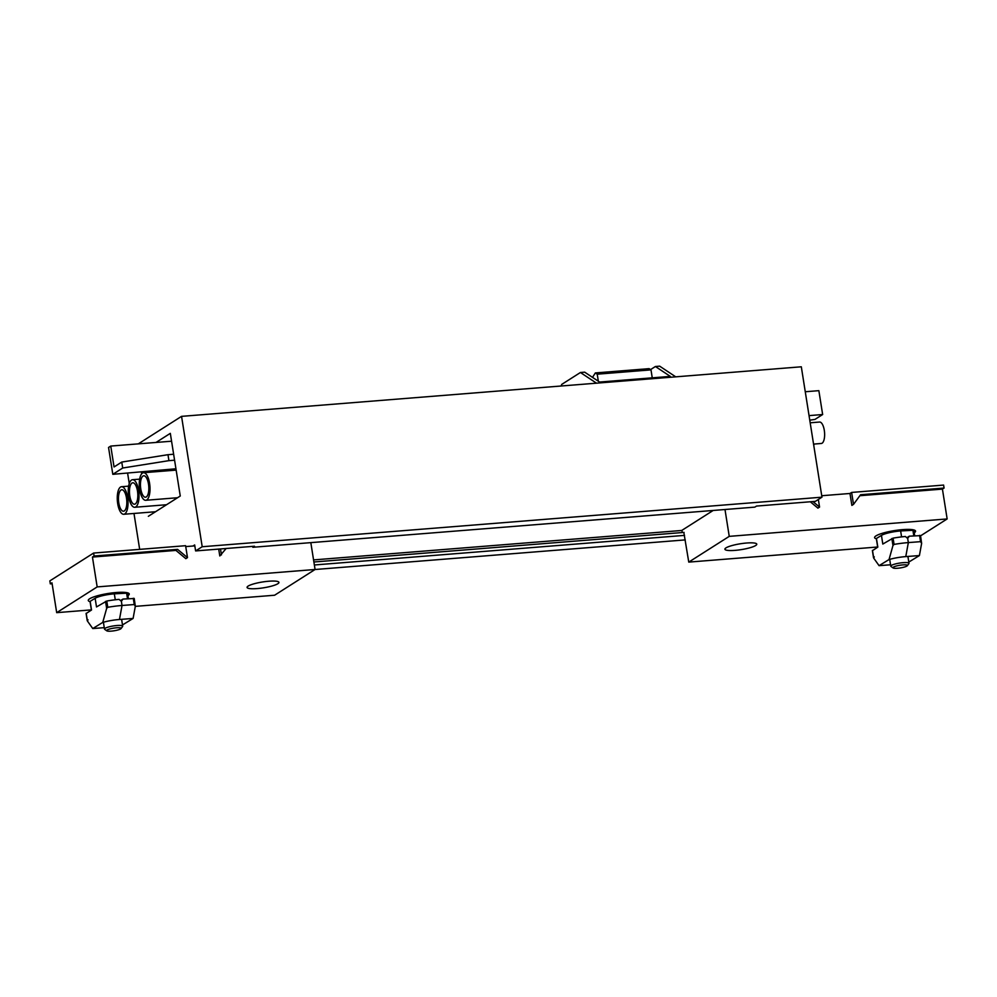 <?xml version="1.0" encoding="UTF-8"?>
<svg xmlns="http://www.w3.org/2000/svg" width="997" height="997" viewBox="0 0 997 997"><rect width="100%" height="100%" fill="white"/><g stroke="black" fill="none" stroke-linecap="round" stroke-linejoin="round"><path stroke-width="1.5" d="M813.564 444.101L821.304 443.478A10.755 4.113 -94.6 0 0 824.295 430.305A10.755 4.113 -94.6 0 0 819.584 422.043L810.187 422.79M139.692 489.652A13.833 5.284 85.4 0 1 143.543 472.715A13.833 5.284 85.4 0 1 149.587 483.358A13.833 5.284 85.4 0 1 145.749 500.282A13.833 5.284 85.4 0 1 139.692 489.652M117.696 503.635A13.833 5.284 85.4 0 1 121.547 486.71A13.833 5.284 85.4 0 1 127.591 497.341A13.833 5.284 85.4 0 1 123.74 514.278A13.833 5.284 85.4 0 1 117.696 503.635M128.688 496.643A13.833 5.284 85.4 0 1 132.539 479.707A13.833 5.284 85.4 0 1 138.595 490.35A13.833 5.284 85.4 0 1 134.745 507.274A13.833 5.284 85.4 0 1 128.688 496.643M140.789 488.954A10.755 4.113 -94.6 0 0 145.5 497.216A10.755 4.113 -94.6 0 0 148.491 484.056A10.755 4.113 -94.6 0 0 143.78 475.781A10.755 4.113 -94.6 0 0 140.789 488.954M118.793 502.937A10.755 4.113 -94.6 0 0 123.503 511.212A10.755 4.113 -94.6 0 0 126.494 498.039A10.755 4.113 -94.6 0 0 121.784 489.764A10.755 4.113 -94.6 0 0 118.793 502.937M129.797 495.945A10.755 4.113 -94.6 0 0 134.495 504.22A10.755 4.113 -94.6 0 0 137.486 491.047A10.755 4.113 -94.6 0 0 132.788 482.772A10.755 4.113 -94.6 0 0 129.797 495.945M315.04 569.511L685.251 539.9M127.604 473.139L129.261 483.632M133.984 513.455L139.667 549.359M193.019 546.02L194.664 544.96L195.611 550.93L202.204 546.742L821.964 497.179L801.314 366.796L181.554 416.36L138.309 443.864M821.964 497.179L815.372 501.366L756.499 506.077L754.854 507.124L252.827 547.278L252.677 546.368M684.54 535.377L314.367 564.975M202.204 546.742L181.554 416.36M171.571 441.21L156.031 442.444L170.325 433.359L180.258 496.008L148.354 516.296M141.636 473.887L141.35 472.03M561.137 386.001L561.735 384.393L580.428 372.504L596.493 383.172M675.729 376.841L659.665 366.161L655.415 366.51L670.308 376.392L599.558 382.05L584.678 372.168L580.428 372.504M313.557 559.915L681.936 530.454M195.611 550.93L254.472 546.231L252.827 547.278M313.893 561.996L684.067 532.398M175.946 468.777L112.811 474.323L108.548 447.466L110.754 446.07L156.031 442.444M158.324 470.671L158.461 471.519M173.64 454.233L167.982 454.694L168.917 460.651L174.587 460.203M650.567 369.6L655.415 366.51M805.264 391.746L818.861 390.662L822.65 414.528L809.053 415.612M110.754 446.07L114.057 466.957L121.759 462.06L167.982 454.694M112.811 474.323L122.706 468.017L121.759 462.06M168.917 460.651L122.706 468.017M822.65 414.528L814.948 419.425L809.763 420.173M813.789 445.572A10.755 4.113 -94.6 0 0 814.026 444.064M598.337 381.24L597.228 374.187L595.346 372.94L592.505 377.365M595.346 372.94L649.122 368.641L650.991 369.875L652.25 377.838M650.991 369.875L597.228 374.187M876.375 538.791A20.738 3.801 -9 0 1 874.593 537.595A20.738 3.801 -9 0 1 875.977 535.888A20.738 3.801 -9 0 1 898.559 530.03A20.738 3.801 -9 0 1 915.558 531.114A20.738 3.801 -9 0 1 914.237 532.797M755.701 545.496A16.126 2.954 -9 0 1 738.129 550.057A16.126 2.954 -9 0 1 724.906 549.21A16.126 2.954 -9 0 1 725.99 547.876A16.126 2.954 -9 0 1 743.55 543.328A16.126 2.954 -9 0 1 756.773 544.163A16.126 2.954 -9 0 1 755.701 545.496M682.272 532.535L681.923 530.342L713.179 510.464M821.74 495.733L849.98 493.478L851.625 492.431L943.598 485.078L944.072 488.056L942.427 489.103L947.15 518.938L920.567 535.838M683.83 532.41L688.765 562.109L877.672 547.004M851.625 492.431L853.519 504.357L860.585 494.736L944.072 488.056M859.875 495.708L942.427 489.103M849.98 493.478L851.874 505.404L853.519 504.357M810.299 501.778L817.914 508.121L819.559 507.074L818.35 499.472M947.15 518.938L729.243 536.361L724.993 509.517M812.954 501.566L819.559 507.074M729.243 536.361L688.765 562.109M872.525 550.606L877.821 547.104L876.488 538.679M876.45 538.455L881.448 535.401A14.905 2.729 -9 0 1 900.64 530.94L913.701 530.254M890.558 564.776L879.067 565.66L889.037 559.541A17.51 3.215 -9 0 1 905.774 556.6L919.408 555.566L909.438 561.672A17.51 3.215 -9 0 1 908.766 561.859M919.408 555.566L921.627 543.39L920.567 541.658L908.342 542.592A29.187 5.346 171 0 0 894.072 544.412L892.963 545.509L889.037 559.541M879.067 565.66L873.721 558.133L872.487 550.381M881.448 535.401L882.806 544.05L893.075 538.143A29.187 5.346 -9 0 1 905.351 536.498L907.669 538.417L909.314 536.174L920.405 535.638M920.518 535.501L921.627 543.39M874.307 556.887L873.721 558.133L874.307 556.887M906.821 537.707L909.314 536.174M893.1 567.954L890.994 566.47A9.222 1.695 -9 0 1 890.782 566.184A9.222 1.695 -9 0 1 892.876 564.726A9.222 1.695 -9 0 1 905.7 562.545A9.222 1.695 -9 0 1 908.99 563.305A9.222 1.695 -9 0 1 908.878 563.641L907.332 565.698A7.328 1.346 -9 0 1 905.762 566.595A7.328 1.346 -9 0 1 898.471 568.165A7.328 1.346 -9 0 1 893.1 567.954A7.328 1.346 -9 0 1 894.596 566.558A7.328 1.346 -9 0 1 903.17 564.875A7.328 1.346 -9 0 1 907.332 565.698M90.066 601.677A20.738 3.801 -9 0 1 88.284 600.481A20.738 3.801 -9 0 1 89.668 598.761A20.738 3.801 -9 0 1 112.25 592.916A20.738 3.801 -9 0 1 129.261 593.988A20.738 3.801 -9 0 1 127.928 595.67M248.141 586.086A16.126 2.954 -9 0 1 265.713 581.538A16.126 2.954 -9 0 1 278.936 582.385A16.126 2.954 -9 0 1 277.864 583.719A16.126 2.954 -9 0 1 260.292 588.267A16.126 2.954 -9 0 1 247.069 587.432A16.126 2.954 -9 0 1 248.141 586.086M185.741 546.593L194.814 545.87M52.118 583.731L50.324 583.868L49.85 580.89L93.618 553.048L185.592 545.695L187.486 557.622L177.578 549.359L94.092 556.027L93.618 553.048M218.704 549.085L219.801 555.965L226.157 548.487M310.827 542.642L315.077 569.486L97.17 586.909L92.447 557.074L175.933 550.406L185.841 558.669L187.486 557.622M50.324 583.868L51.969 582.821L56.692 612.657L97.17 586.909M92.447 557.074L94.092 556.027M56.692 612.657L91.363 609.877M135.318 606.363L274.599 595.234L315.077 569.486M220.499 548.948L221.446 554.905M175.933 550.406L177.578 549.359M86.216 613.479L91.525 609.99L90.154 601.341L95.139 598.275A14.905 2.729 -9 0 1 114.331 593.826L127.392 593.14M104.261 627.661L92.758 628.546L102.728 622.427A17.51 3.215 -9 0 1 119.466 619.486L133.1 618.439L123.13 624.558A17.51 3.215 -9 0 1 122.457 624.745M95.139 598.275L96.51 606.936L106.779 601.029A29.187 5.346 -9 0 1 119.042 599.384L121.372 601.303L123.005 599.06L134.096 598.524M92.758 628.546L87.412 621.019L86.191 613.255M119.466 619.486L122.033 605.478A29.187 5.346 171 0 0 107.763 607.298L106.654 608.394L102.728 622.427M133.1 618.439L135.33 606.276L134.259 604.543L122.033 605.478L121.372 601.303M88.01 619.773L87.412 621.019L88.01 619.773M134.209 598.387L135.33 606.276M120.512 600.58L123.005 599.06M106.804 630.839L104.685 629.356A9.222 1.695 -9 0 1 104.486 629.07A9.222 1.695 -9 0 1 106.567 627.612A9.222 1.695 -9 0 1 119.391 625.418A9.222 1.695 -9 0 1 122.693 626.191A9.222 1.695 -9 0 1 122.581 626.527L121.036 628.584A7.328 1.346 -9 0 1 119.453 629.468A7.328 1.346 -9 0 1 112.175 631.039A7.328 1.346 -9 0 1 106.804 630.839A7.328 1.346 -9 0 1 108.299 629.443A7.328 1.346 -9 0 1 116.861 627.761A7.328 1.346 -9 0 1 121.036 628.584M900.64 530.94L901.587 536.897M913.788 535.838L912.866 530.018M891.854 538.505L892.963 545.509M905.774 556.6L908.342 542.592L907.669 538.417M919.57 535.389L920.567 541.658M894.072 544.412L893.075 538.143M115.278 599.783L114.331 593.826M105.545 601.39L106.654 608.394M127.491 598.723L126.569 592.891M107.763 607.298L106.779 601.029M133.274 598.275L134.259 604.543M143.543 472.715L176.145 470.11M121.547 486.71L128.65 486.137M132.539 479.707L139.655 479.146M145.749 500.282L177.528 497.74M123.74 514.278L155.532 511.735M134.745 507.274L166.524 504.731M914.71 535.763L913.813 530.117M872.375 550.506L873.509 557.659M877.696 547.179L876.338 538.592M885.436 532.435L885.635 533.682M889.698 559.354L890.782 566.184M903.643 529.544L903.83 530.703M907.906 556.438L908.99 563.305M91.4 610.064L90.042 601.465M86.078 613.392L87.2 620.545M128.401 598.649L127.504 593.003M117.347 592.43L117.521 593.589M121.597 619.324L122.693 626.191M99.139 595.321L99.326 596.555M103.401 622.24L104.486 629.07"/></g></svg>
